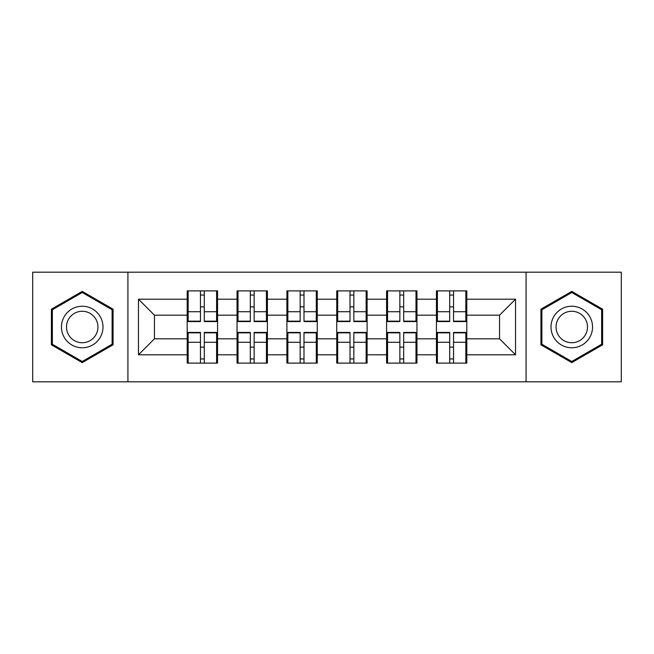 <?xml version="1.0" encoding="UTF-8"?>
<svg xmlns="http://www.w3.org/2000/svg" width="654" height="654" viewBox="0 0 654 654"><rect width="100%" height="100%" fill="white"/><g stroke="black" fill="none" stroke-linecap="round" stroke-linejoin="round"><path stroke-width="0.98" d="M526.078 381.805L621.3 381.805L621.3 272.195L526.078 272.195L526.078 381.805L127.922 381.805L127.922 272.195L32.7 272.195L32.7 381.805L127.922 381.805M466.801 347.29L465.844 347.29M437.403 347.29L436.447 347.29M436.447 306.71L437.403 306.71M465.844 306.71L466.801 306.71M466.801 302.557L465.844 302.557M437.403 302.557L436.447 302.557M436.447 351.443L437.403 351.443M465.844 351.443L466.801 351.443M416.95 347.29L415.993 347.29M387.552 347.29L386.596 347.29M386.596 306.71L387.552 306.71M415.993 306.71L416.95 306.71M416.95 302.557L415.993 302.557M387.552 302.557L386.596 302.557M386.596 351.443L387.552 351.443M415.993 351.443L416.95 351.443M367.107 347.29L366.142 347.29M337.701 347.29L336.745 347.29M336.745 306.71L337.701 306.71M366.142 306.71L367.107 306.71M367.107 302.557L366.142 302.557M337.701 302.557L336.745 302.557M336.745 351.443L337.701 351.443M366.142 351.443L367.107 351.443M317.255 347.29L316.299 347.29M287.858 347.29L286.893 347.29M286.893 306.71L287.858 306.71M316.299 306.71L317.255 306.71M317.255 302.557L316.299 302.557M287.858 302.557L286.893 302.557M286.893 351.443L287.858 351.443M316.299 351.443L317.255 351.443M267.404 347.29L266.448 347.29M238.007 347.29L237.05 347.29M237.05 306.71L238.007 306.71M266.448 306.71L267.404 306.71M267.404 302.557L266.448 302.557M238.007 302.557L237.05 302.557M237.05 351.443L238.007 351.443M266.448 351.443L267.404 351.443M526.078 272.195L127.922 272.195M499.55 338.821L499.55 315.179L466.801 315.179L466.801 338.821L499.55 338.821L515.532 354.803L515.532 299.197L466.801 299.197L466.801 290.891L436.447 290.891L436.447 315.179L416.95 315.179L416.95 338.821L436.447 338.821L436.447 315.179M515.532 354.803L466.801 354.803L466.801 363.109L436.447 363.109L436.447 354.803L416.95 354.803L416.95 363.109L386.596 363.109L386.596 354.803L367.107 354.803L367.107 363.109L336.745 363.109L336.745 354.803L317.255 354.803L317.255 363.109L286.893 363.109L286.893 354.803L267.404 354.803L267.404 363.109L237.05 363.109L237.05 354.803L217.553 354.803L217.553 363.109L187.199 363.109L187.199 354.803L138.468 354.803L138.468 299.197L187.199 299.197L187.199 315.179L154.45 315.179L154.45 338.821L187.199 338.821L187.199 315.179M436.447 299.197L416.95 299.197L416.95 290.891L386.596 290.891L386.596 299.197L367.107 299.197L367.107 290.891L336.745 290.891L336.745 299.197L317.255 299.197L317.255 290.891L286.893 290.891L286.893 299.197L267.404 299.197L267.404 290.891L237.05 290.891L237.05 299.197L217.553 299.197L217.553 290.891L187.199 290.891L187.199 299.197M436.447 338.821L436.447 354.803M416.95 338.821L416.95 354.803M416.95 299.197L416.95 315.179M367.107 338.821L386.596 338.821L386.596 315.179L367.107 315.179L367.107 354.803M386.596 338.821L386.596 354.803M386.596 299.197L386.596 315.179M367.107 299.197L367.107 315.179M317.255 338.821L336.745 338.821L336.745 315.179L317.255 315.179L317.255 354.803M336.745 338.821L336.745 354.803M336.745 299.197L336.745 315.179M317.255 299.197L317.255 315.179M267.404 338.821L286.893 338.821L286.893 315.179L267.404 315.179L267.404 354.803M286.893 338.821L286.893 354.803M286.893 299.197L286.893 315.179M267.404 299.197L267.404 315.179M217.553 338.821L237.05 338.821L237.05 315.179L217.553 315.179L217.553 354.803M237.05 338.821L237.05 354.803M237.05 299.197L237.05 315.179M217.553 299.197L217.553 315.179M217.553 347.29L216.597 347.29M188.156 347.29L187.199 347.29M187.199 306.71L188.156 306.71M216.597 306.71L217.553 306.71M217.553 302.557L216.597 302.557M188.156 302.557L187.199 302.557M187.199 351.443L188.156 351.443M216.597 351.443L217.553 351.443M187.199 338.821L187.199 354.803M154.45 338.821L138.468 354.803M138.468 299.197L154.45 315.179M466.801 338.821L466.801 354.803M466.801 299.197L466.801 315.179M515.532 299.197L499.55 315.179M82.232 291.39L51.396 309.195L51.396 344.805L82.232 362.61L113.068 344.805L113.068 309.195L82.232 291.39M540.932 344.805L571.768 362.61L602.604 344.805L602.604 309.195L571.768 291.39L540.932 309.195L540.932 344.805M216.597 290.891L216.597 321.572L204.293 321.572L204.293 290.891M200.459 290.891L200.459 321.572L188.156 321.572L188.156 290.891M200.459 295.044L204.293 295.044M204.293 306.865L200.459 306.865M188.156 363.109L188.156 332.428L200.459 332.428L200.459 363.109M204.293 363.109L204.293 332.428L216.597 332.428L216.597 363.109M204.293 358.956L200.459 358.956M200.459 347.135L204.293 347.135M82.232 306.227A20.773 20.773 0 0 0 61.46 327A20.773 20.773 0 0 0 82.232 347.773A20.773 20.773 0 0 0 102.997 327A20.773 20.773 0 0 0 82.232 306.227M82.232 311.271A15.729 15.729 0 0 0 66.504 327A15.729 15.729 0 0 0 82.232 342.729A15.729 15.729 0 0 0 97.953 327A15.729 15.729 0 0 0 82.232 311.271M112.104 344.249L82.232 361.498L52.353 344.249L52.353 309.751L82.232 292.502L112.104 309.751L112.104 344.249M589.761 316.618A20.773 20.773 0 0 0 561.385 309.015A20.773 20.773 0 0 0 553.783 337.382A20.773 20.773 0 0 0 582.158 344.985A20.773 20.773 0 0 0 589.761 316.618M585.387 319.136A15.729 15.729 0 0 0 563.911 313.38A15.729 15.729 0 0 0 558.148 334.864A15.729 15.729 0 0 0 579.632 340.62A15.729 15.729 0 0 0 585.387 319.136M571.768 361.498L541.896 344.249L541.896 309.751L571.768 292.502L601.647 309.751L601.647 344.249L571.768 361.498M266.448 290.891L266.448 321.572L254.144 321.572L254.144 290.891M250.31 290.891L250.31 321.572L238.007 321.572L238.007 290.891M250.31 295.044L254.144 295.044M254.144 306.865L250.31 306.865M316.299 290.891L316.299 321.572L303.996 321.572L303.996 290.891M300.161 290.891L300.161 321.572L287.858 321.572L287.858 290.891M300.161 295.044L303.996 295.044M303.996 306.865L300.161 306.865M366.142 290.891L366.142 321.572L353.839 321.572L353.839 290.891M350.004 290.891L350.004 321.572L337.701 321.572L337.701 290.891M350.004 295.044L353.839 295.044M353.839 306.865L350.004 306.865M415.993 290.891L415.993 321.572L403.69 321.572L403.69 290.891M399.856 290.891L399.856 321.572L387.552 321.572L387.552 290.891M399.856 295.044L403.69 295.044M403.69 306.865L399.856 306.865M465.844 290.891L465.844 321.572L453.541 321.572L453.541 290.891M449.707 290.891L449.707 321.572L437.403 321.572L437.403 290.891M449.707 295.044L453.541 295.044M453.541 306.865L449.707 306.865M238.007 363.109L238.007 332.428L250.31 332.428L250.31 363.109M254.144 363.109L254.144 332.428L266.448 332.428L266.448 363.109M254.144 358.956L250.31 358.956M250.31 347.135L254.144 347.135M287.858 363.109L287.858 332.428L300.161 332.428L300.161 363.109M303.996 363.109L303.996 332.428L316.299 332.428L316.299 363.109M303.996 358.956L300.161 358.956M300.161 347.135L303.996 347.135M337.701 363.109L337.701 332.428L350.004 332.428L350.004 363.109M353.839 363.109L353.839 332.428L366.142 332.428L366.142 363.109M353.839 358.956L350.004 358.956M350.004 347.135L353.839 347.135M387.552 363.109L387.552 332.428L399.856 332.428L399.856 363.109M403.69 363.109L403.69 332.428L415.993 332.428L415.993 363.109M403.69 358.956L399.856 358.956M399.856 347.135L403.69 347.135M437.403 363.109L437.403 332.428L449.707 332.428L449.707 363.109M453.541 363.109L453.541 332.428L465.844 332.428L465.844 363.109M453.541 358.956L449.707 358.956M449.707 347.135L453.541 347.135M200.459 311.713L188.156 311.713M200.459 321.163L188.156 321.163M216.597 311.713L204.293 311.713M216.597 321.163L204.293 321.163M204.293 342.287L216.597 342.287M204.293 332.837L216.597 332.837M188.156 342.287L200.459 342.287M188.156 332.837L200.459 332.837M250.31 311.713L238.007 311.713M250.31 321.163L238.007 321.163M266.448 311.713L254.144 311.713M266.448 321.163L254.144 321.163M300.161 311.713L287.858 311.713M300.161 321.163L287.858 321.163M316.299 311.713L303.996 311.713M316.299 321.163L303.996 321.163M350.004 311.713L337.701 311.713M350.004 321.163L337.701 321.163M366.142 311.713L353.839 311.713M366.142 321.163L353.839 321.163M399.856 311.713L387.552 311.713M399.856 321.163L387.552 321.163M415.993 311.713L403.69 311.713M415.993 321.163L403.69 321.163M449.707 311.713L437.403 311.713M449.707 321.163L437.403 321.163M465.844 311.713L453.541 311.713M465.844 321.163L453.541 321.163M254.144 342.287L266.448 342.287M254.144 332.837L266.448 332.837M238.007 342.287L250.31 342.287M238.007 332.837L250.31 332.837M303.996 342.287L316.299 342.287M303.996 332.837L316.299 332.837M287.858 342.287L300.161 342.287M287.858 332.837L300.161 332.837M353.839 342.287L366.142 342.287M353.839 332.837L366.142 332.837M337.701 342.287L350.004 342.287M337.701 332.837L350.004 332.837M403.69 342.287L415.993 342.287M403.69 332.837L415.993 332.837M387.552 342.287L399.856 342.287M387.552 332.837L399.856 332.837M453.541 342.287L465.844 342.287M453.541 332.837L465.844 332.837M437.403 342.287L449.707 342.287M437.403 332.837L449.707 332.837"/></g></svg>
